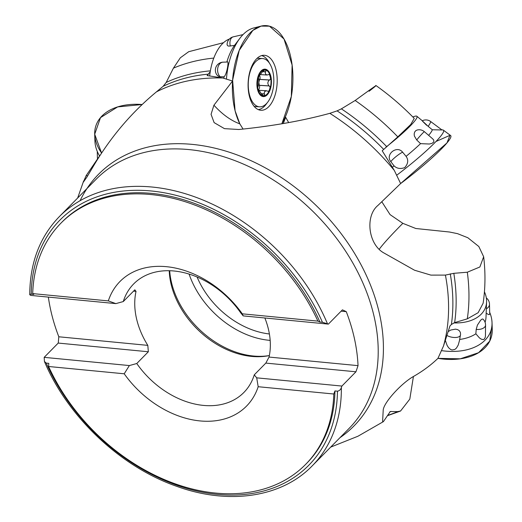 <?xml version="1.0" encoding="UTF-8"?>
<svg xmlns="http://www.w3.org/2000/svg" width="522" height="522" viewBox="0 0 522 522"><rect width="100%" height="100%" fill="white"/><g stroke="black" fill="none" stroke-linecap="round" stroke-linejoin="round"><path stroke-width="0.78" d="M396.746 175.196A54.908 6.473 -38.2 0 0 429.913 147.498A54.908 6.473 -38.2 0 0 443.361 130.135L450.61 135.537A57.27 6.753 141.8 0 1 400.635 183.555L394.306 170.433L382.208 150.767L397.803 136.855L410.736 124.497L414.22 118.448M381.836 201.786L390.071 214.62L402.834 223.338C390.998 235.272 383.128 243.918 379.233 249.275M436 141.482L449.99 135.315L446.969 142.917L400.635 183.555L377.948 205.427C365.159 215.834 368.082 243.454 383.168 252.544L414.52 270.22L430.898 275.114L445.41 275.094L453.814 273.326L467.314 272.216L479.881 266.977L483.659 256.752L478.831 246.521L467.823 237.732L457.494 233.647L449.507 232.016L415.819 228.505L402.834 223.338M281.893 123.721A57.27 30.132 93.5 0 0 290.878 57.72A57.27 30.132 93.5 0 0 261.124 26.1A57.27 30.132 93.5 0 0 235.089 110.762L232.616 80.205L239.2 50.419L252.857 30.393L261.104 26.107L269.469 26.172L284.02 39.019L292.118 65.067L291.335 96.459L281.893 123.721A57.27 30.132 -86.5 0 0 285.169 117.293L285.697 117.326L288.712 122.618M210.242 71.697L207.13 75.579L222.861 78L232.564 81.027L213.929 105.196L211.058 114.325L214.124 122.624L224.453 128.64L238.835 129.502C272.451 126.115 302.786 120.726 329.826 113.326L337.075 110.873L341.368 108.85L355.162 100.485C376.603 84.851 381.249 81.771 369.106 91.246M375.429 85.921L370.698 89.712M441.566 350.64A54.908 35.365 17.9 0 0 480.083 344.22A54.908 35.365 17.9 0 0 492.024 322.603L492.253 329.389A57.27 36.886 -162.1 0 1 437.938 358.366L443.472 346.073L449.984 325.904L451.399 324.469L454.642 322.622L467.301 318.844L478.145 312.698L483.131 303.23C485.382 288.105 485.551 272.608 483.659 256.752M491.913 325.917L489.747 341.088L478.563 352.709L460.26 358.816L437.938 358.366C431.041 364.982 423.127 370.881 414.2 376.055C401.464 382.946 383.252 403.108 383.2 410.37L382.606 421.417L383.402 421.626L390.28 411.532L397.731 411.61L400.583 410.984L409.803 399.108L413.417 376.525M100.113 155.165L86.163 175.607L83.331 182.171L86.848 177.186L94.534 164.28C111.421 136.157 132.059 112.021 156.443 91.872L163.125 86.319L166.205 82.443L173.428 68.147L180.318 57.805L188.605 51.776M31.242 294.186C29.708 294.147 29.33 294.415 30.106 294.982L30.674 295.393L115.858 303.615L123.27 301.566A77.341 56.285 44.6 0 1 133.652 283.948A77.341 56.285 44.6 0 1 240.753 312.9L243.2 315.895L328.384 324.11L322.439 322.276A174.668 127.12 -135.4 0 0 151.276 190.98A174.668 127.12 -135.4 0 0 31.242 294.186L33.76 294.428L32.703 293.605L108.322 300.9L115.858 303.615M328.384 324.11L342.439 309.84L346.262 311.654L341.14 311.158M264.856 317.983A77.341 56.285 -135.4 0 1 268.191 328.253A77.341 56.285 -135.4 0 1 269.045 357.061L358.033 365.641A177.532 129.202 -135.4 0 0 346.262 311.654M358.033 365.641L355.945 371.788L341.89 386.065L256.707 377.843L254.26 374.855A77.341 56.285 44.6 0 1 243.872 392.472A77.341 56.285 44.6 0 1 136.777 363.521L148.346 351.763L58.236 343.071L58.816 336.781L147.811 345.368L148.346 351.763M46.269 363.103L44.429 361.478L44.181 357.348L129.365 365.563L124.216 373.791L48.598 366.496L48.787 363.345L46.269 363.103A174.668 127.12 -135.4 0 0 217.433 494.393A174.668 127.12 -135.4 0 0 337.46 391.187C339.339 390.88 340.631 389.686 341.355 387.598L341.89 386.065M44.181 357.348L58.236 343.071M48.357 297.103A177.532 129.202 -135.4 0 0 58.816 336.781M32.703 293.605A171.803 125.032 44.6 0 1 60.826 223.266L61.929 222.15A171.803 125.032 44.6 0 1 319.921 322.035L322.439 322.276M337.46 391.187L334.948 390.945A171.803 125.032 44.6 0 1 306.779 463.229L305.677 464.345A171.803 125.032 44.6 0 1 48.598 366.496M355.945 371.788L265.828 363.097L254.26 374.855M269.045 357.061L265.828 363.097M243.2 315.895L242.286 313.82L317.905 321.115L319.921 322.035M334.948 390.945L333.799 394.012L258.181 386.717L256.707 377.843M129.365 365.563L136.777 363.521M147.811 345.368A77.341 56.285 -135.4 0 1 136.033 291.374L134.839 289.814L123.27 301.566M136.033 291.374L133.541 291.132M341.355 387.598A177.532 129.202 44.6 0 1 312.234 465.846L349.127 428.379A177.532 129.202 -135.4 0 0 313.272 211.756A177.532 129.202 -135.4 0 0 96.12 179.261L59.227 216.734C39.789 236.923 29.963 262.853 29.747 294.512L30.106 294.982M333.799 394.012A171.803 125.032 44.6 0 1 305.677 464.345M60.826 223.266A171.803 125.032 44.6 0 1 317.905 321.115M258.181 386.717A88.799 64.624 44.6 0 1 200.07 420.928A88.799 64.624 44.6 0 1 124.216 373.791M108.322 300.9A88.799 64.624 44.6 0 1 166.433 266.683A88.799 64.624 44.6 0 1 242.286 313.82M169.689 270.755A78.744 57.309 -135.4 0 0 269.359 355.554A77.341 56.285 44.6 0 1 169.226 270.748M285.697 117.326L283.283 123.499M243.03 128.98L239.826 123.858A57.27 30.132 93.5 0 1 232.564 81.027M259.61 74.307L257.77 79.709L257.47 85.673L257.946 89.197A12.946 6.812 -86.5 0 1 258.605 76.271A12.946 6.812 -86.5 0 1 264.83 69.941A12.946 6.812 -86.5 0 1 270.403 76.545A12.946 6.812 -86.5 0 1 269.743 89.471A12.946 6.812 -86.5 0 1 263.519 95.8A12.946 6.812 -86.5 0 1 257.946 89.197L258.886 90.58L258.37 90.547M261.163 70.901A13.742 7.23 93.5 0 0 259.949 94.671A13.742 7.23 93.5 0 0 271.407 83.037A13.742 7.23 93.5 0 0 261.163 70.901M255.741 61.603A24.195 12.73 93.5 0 0 248.407 88.407A24.195 12.73 93.5 0 0 259.558 106.827A24.195 12.73 93.5 0 0 273.75 83.461A24.195 12.73 93.5 0 0 262.527 58.529A24.195 12.73 93.5 0 0 255.741 61.603M254.083 106.305A24.195 12.73 93.5 0 0 255.643 106.586L259.558 106.827M262.527 58.529L258.612 58.288A24.195 12.73 93.5 0 0 257.033 58.373M259.369 74.574L259.662 74.848L259.225 74.822M259.336 74.633L259.597 74.646C259.884 74.992 260.824 74.033 262.422 71.775L264.83 69.941L265.417 70.079L265.952 70.803L265.274 72.675L265.718 74.287L267.016 75.005L268.889 74.522L269.659 74.966L270.572 78.163L270.324 79.298L269.385 80.029C267.466 81.902 267.368 83.853 269.084 85.889L269.867 86.502L270.089 87.526L269.293 90.43L268.282 91.35L266.455 90.756L264.843 91.389L264.243 92.766L264.628 95.232L263.453 95.794M263.519 95.8L261.3 93.797C259.943 91.402 259.101 90.404 258.775 90.802L258.475 90.789M258.305 77.178A9.892 5.207 -86.5 0 1 258.808 82.339A9.892 5.207 -86.5 0 1 257.659 87.787M264.484 93.993L261.3 93.797M269.195 85.947L259.31 85.34L258.808 82.339L259.617 79.37C260.269 78.587 260.224 77.073 259.473 74.835M258.455 90.267C259.623 88.048 259.904 86.411 259.31 85.34M269.496 79.977L259.617 79.37M265.62 71.736L262.527 71.547M229.354 39.059A42.654 22.446 93.5 0 0 222.431 43.731A42.654 22.446 93.5 0 0 209.694 75.768M239.898 124.001L235.089 110.762A57.27 30.132 93.5 0 0 239.826 123.858C230.92 120.595 222.287 114.377 213.929 105.196M256.609 58.79A27.542 14.492 -86.5 0 1 263.708 55.273A27.542 14.492 -86.5 0 1 277.11 83.664A27.542 14.492 -86.5 0 1 260.328 110.201A27.542 14.492 -86.5 0 1 248.211 88.72A27.542 14.492 -86.5 0 1 256.609 58.79M223.866 78.254A46.791 24.619 -86.5 0 1 224.003 76.786L220.14 76.727L218.464 76.297L217.008 75.037A8.019 8.019 0 0 1 222.731 62.177L226.848 62.053A46.791 24.619 -86.5 0 1 234.476 45.44L239.983 38.158A54.908 28.893 -86.5 0 1 253.718 27.973L261.124 26.1M230.332 46.093A8.019 4.985 -102.9 0 1 233.321 36.821A8.019 8.019 0 0 0 227.096 44.703L227.559 45.668L228.675 46.125L234.476 45.44M226.444 78.979A54.908 28.893 -86.5 0 1 238.978 39.535A54.908 28.893 -86.5 0 1 239.983 38.158M224.003 76.786C226.62 75.22 229.667 59.462 226.848 62.053M266.97 103.075A27.203 14.309 -86.5 0 1 264.471 106.214A27.203 14.309 -86.5 0 1 258.292 109.62M261.62 55.6A27.203 14.309 -86.5 0 1 269.424 63.162M142.225 104.524A57.27 36.886 17.9 0 0 94.697 134.337A57.27 36.886 17.9 0 0 101.549 152.959L94.697 134.239L100.505 117.633L117.646 106.912L142.225 104.524M99.5 155.863A54.908 35.365 -162.1 0 1 94.926 141.123L94.697 134.337M484.436 291.824A42.654 27.47 -162.1 0 1 486.582 301.905A42.654 27.47 -162.1 0 1 481.16 314.218A42.654 27.47 -162.1 0 1 453.801 322.922M448.502 331.437L450.695 330.048L455.536 329.147L457.742 329.656L459.419 330.798L460.371 332.455L460.561 334.152A8.019 8.019 0 0 1 460.443 335.137A8.019 3.576 10.3 0 1 455.465 337.493A8.019 3.576 10.3 0 1 447.237 335.613M459.66 339.463A46.791 30.132 17.9 0 0 475.862 333.806L479.437 337.917L481.232 339.143L483.098 339.607L484.07 339.307L485.258 337.375L485.447 335.646L485.551 325.075A8.019 8.019 0 0 0 483 319.131L482.204 319.02L480.769 320.077L477.421 325.108L476.194 329.421L475.862 333.806M485.082 322.289A46.791 30.132 17.9 0 0 486.034 316.861L486.582 301.905M492.024 322.603A54.908 35.365 17.9 0 0 489.682 312.319M445.481 340.768L447.106 345.427L448.581 347.724L450.636 349.486L452.072 349.994L454.871 349.433L456.456 348.05L458.205 345.081L459.425 340.729M486.171 313.154L488.442 314.525L489.297 314.622L489.714 314.022L489.492 304.143A8.019 8.019 0 0 0 486.321 297.932M412.856 116.993A42.654 5.031 141.8 0 1 416.863 116.256A42.654 5.031 141.8 0 1 410.109 126.089A42.654 5.031 141.8 0 1 385.882 147.204M392.485 167.092A46.791 5.52 -38.2 0 0 394.084 165.885L390.834 161.67C384.877 154.46 397.001 144.822 402.69 152.261L406.083 156.352A46.791 5.52 -38.2 0 0 420.556 143.641L429.338 144.02L431.922 143.393L433.847 141.984L433.704 140.007L432.653 138.826L424.412 131.707A8.019 8.019 0 0 0 417.026 130.05L415.78 130.663L414.651 132.053L414.168 133.919L414.364 136.007L416.7 139.955L420.556 143.641M428.627 135.355A46.791 5.52 -38.2 0 0 432.275 129.75L441.977 129.965L430.637 121.515A8.019 8.019 0 0 0 422.285 120.765M426.644 125.306C420.464 119.218 420.98 119.571 428.19 126.363L432.275 129.75M443.361 130.135A54.908 6.473 -38.2 0 0 442.728 129.919L441.769 129.808M394.084 165.885C396.844 168.547 400.374 169.135 404.674 167.653C408.171 163.784 408.641 160.019 406.083 156.352M355.162 100.485A209.198 152.248 44.6 0 1 397.803 136.855M467.314 272.216A209.198 152.248 44.6 0 1 467.301 318.844M341.368 108.85A202.484 147.361 44.6 0 1 386.632 146.545M453.814 273.326A202.484 147.361 44.6 0 1 454.642 322.622M394.306 170.433A201.407 146.578 -135.4 0 0 329.826 113.326M383.624 149.331A201.407 146.578 -135.4 0 0 337.075 110.873M443.472 346.073A201.407 146.578 -135.4 0 0 445.41 275.094M451.399 324.469A201.407 146.578 -135.4 0 0 450.264 273.835M80.062 200.748A179.294 130.487 44.6 0 1 186.98 143.968A179.294 130.487 44.6 0 1 361.831 266.259A179.294 130.487 44.6 0 1 339.972 437.677M222.861 78A201.407 146.578 -135.4 0 0 156.443 91.872M397.731 411.61A209.198 152.248 44.6 0 1 387.611 415.414M391.095 411.395A202.484 147.361 44.6 0 1 389.64 412.06M173.428 68.147A209.198 152.248 44.6 0 1 213.798 58.092M166.205 82.443A202.484 147.361 44.6 0 1 210.379 70.855M208.546 74.144A201.407 146.578 -135.4 0 0 163.125 86.319M59.227 216.734A177.532 129.202 44.6 0 1 327.411 323.66M270.174 340.377A78.744 57.309 44.6 0 1 189.108 274.109M197.101 277.038A74.163 53.975 -135.4 0 0 269.391 333.963M264.432 93.875L261.248 93.679M269.385 80.029L259.558 79.422M269.084 85.889L259.264 85.288M265.554 71.847L262.481 71.658M86.163 175.607L87.676 175.842M220.14 76.727A8.019 5.788 -91.6 0 1 217.785 67.964A8.019 5.788 -91.6 0 1 222.946 62.164M486.328 308.815A8.019 5.709 -1.3 0 0 489.492 304.143M476.194 329.421A8.019 4.496 0.6 0 0 485.551 325.075M428.19 126.363A8.019 0.992 -53.3 0 0 430.637 121.515M416.7 139.955A8.019 0.489 -49.2 0 1 424.412 131.707M390.834 161.67A8.019 1.148 -38.8 0 1 396.439 156.241A8.019 1.148 -38.8 0 1 402.69 152.261M414.253 118.422C402.397 106.207 389.588 95.206 375.82 85.438M330.674 447.119L357.942 436.242L383.402 421.626M83.631 180.971L77.667 198.008M400.596 411.01L387.441 415.714M188.592 51.737L223.54 42.667M44.429 361.478C67.788 417.085 120.745 467.007 176.965 486.419C228.936 505.244 281.821 497.394 312.234 465.846M266.481 90.756L258.26 90.254M267.192 75.018L260.073 74.581M243.05 34.596L233.321 36.821M97.268 151.4L97.425 158.323M459.393 340.925L460.443 335.137M416.863 116.256L422.383 120.843"/></g></svg>
